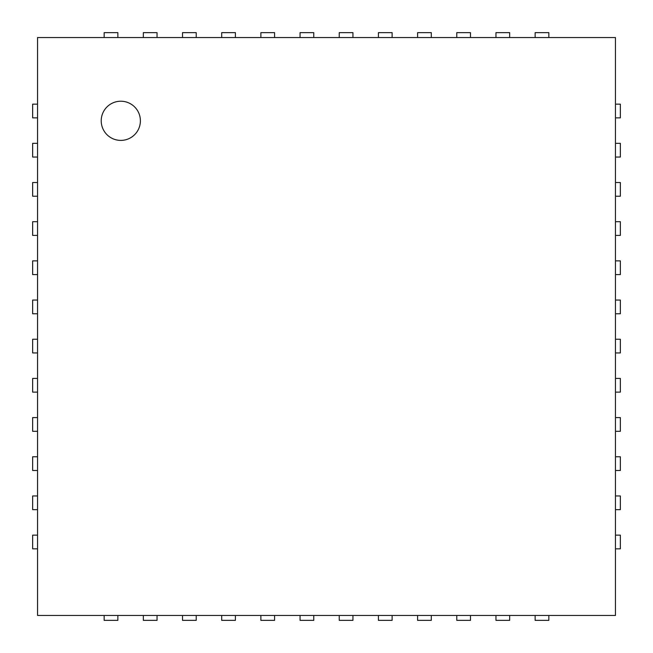 <?xml version="1.0" encoding="UTF-8"?>
<svg xmlns="http://www.w3.org/2000/svg" width="653" height="653" viewBox="0 0 653 653"><rect width="100%" height="100%" fill="white"/><g stroke="black" fill="none" stroke-linecap="round" stroke-linejoin="round"><path stroke-width="0.98" d="M37.547 37.547L615.452 37.547L615.452 615.452L37.547 615.452L37.547 37.547M117.867 37.547L117.867 32.65L104.153 32.65L104.153 37.547M37.547 104.153L32.65 104.153L32.65 117.867L37.547 117.867M157.047 37.547L157.047 32.65L143.334 32.65L143.334 37.547M37.547 143.334L32.65 143.334L32.65 157.047L37.547 157.047M196.227 37.547L196.227 32.65L182.513 32.65L182.513 37.547M37.547 182.513L32.65 182.513L32.65 196.227L37.547 196.227M235.406 37.547L235.406 32.65L221.694 32.65L221.694 37.547M37.547 221.694L32.65 221.694L32.65 235.406L37.547 235.406M274.587 37.547L274.587 32.65L260.874 32.65L260.874 37.547M37.547 260.874L32.65 260.874L32.65 274.587L37.547 274.587M313.767 37.547L313.767 32.65L300.054 32.65L300.054 37.547M37.547 300.054L32.65 300.054L32.65 313.767L37.547 313.767M352.947 37.547L352.947 32.65L339.234 32.65L339.234 37.547M37.547 339.234L32.65 339.234L32.65 352.947L37.547 352.947M392.127 37.547L392.127 32.65L378.414 32.65L378.414 37.547M37.547 378.414L32.65 378.414L32.65 392.127L37.547 392.127M431.306 37.547L431.306 32.65L417.594 32.65L417.594 37.547M37.547 417.594L32.65 417.594L32.65 431.306L37.547 431.306M470.486 37.547L470.486 32.65L456.774 32.65L456.774 37.547M37.547 456.774L32.65 456.774L32.65 470.486L37.547 470.486M509.666 37.547L509.666 32.65L495.954 32.65L495.954 37.547M37.547 495.954L32.65 495.954L32.65 509.666L37.547 509.666M548.846 37.547L548.846 32.65L535.134 32.65L535.134 37.547M37.547 535.134L32.65 535.134L32.65 548.846L37.547 548.846M615.452 117.867L620.35 117.867L620.35 104.153L615.452 104.153M104.153 615.452L104.153 620.35L117.867 620.35L117.867 615.452M615.452 157.047L620.35 157.047L620.35 143.334L615.452 143.334M143.334 615.452L143.334 620.35L157.047 620.35L157.047 615.452M615.452 196.227L620.35 196.227L620.35 182.513L615.452 182.513M182.513 615.452L182.513 620.35L196.227 620.35L196.227 615.452M615.452 235.406L620.35 235.406L620.35 221.694L615.452 221.694M221.694 615.452L221.694 620.35L235.406 620.35L235.406 615.452M615.452 274.587L620.35 274.587L620.35 260.874L615.452 260.874M260.874 615.452L260.874 620.35L274.587 620.35L274.587 615.452M615.452 313.767L620.35 313.767L620.35 300.054L615.452 300.054M300.054 615.452L300.054 620.35L313.767 620.35L313.767 615.452M615.452 352.947L620.35 352.947L620.35 339.234L615.452 339.234M339.234 615.452L339.234 620.35L352.947 620.35L352.947 615.452M615.452 392.127L620.35 392.127L620.35 378.414L615.452 378.414M378.414 615.452L378.414 620.35L392.127 620.35L392.127 615.452M615.452 431.306L620.35 431.306L620.35 417.594L615.452 417.594M417.594 615.452L417.594 620.35L431.306 620.35L431.306 615.452M615.452 470.486L620.35 470.486L620.35 456.774L615.452 456.774M456.774 615.452L456.774 620.35L470.486 620.35L470.486 615.452M615.452 509.666L620.35 509.666L620.35 495.954L615.452 495.954M495.954 615.452L495.954 620.35L509.666 620.35L509.666 615.452M615.452 548.846L620.35 548.846L620.35 535.134L615.452 535.134M535.134 615.452L535.134 620.35L548.846 620.35L548.846 615.452M120.805 140.395A19.59 19.59 0 0 1 103.843 111.01A19.59 19.59 0 0 1 137.767 111.01A19.59 19.59 0 0 1 120.805 140.395"/></g></svg>
